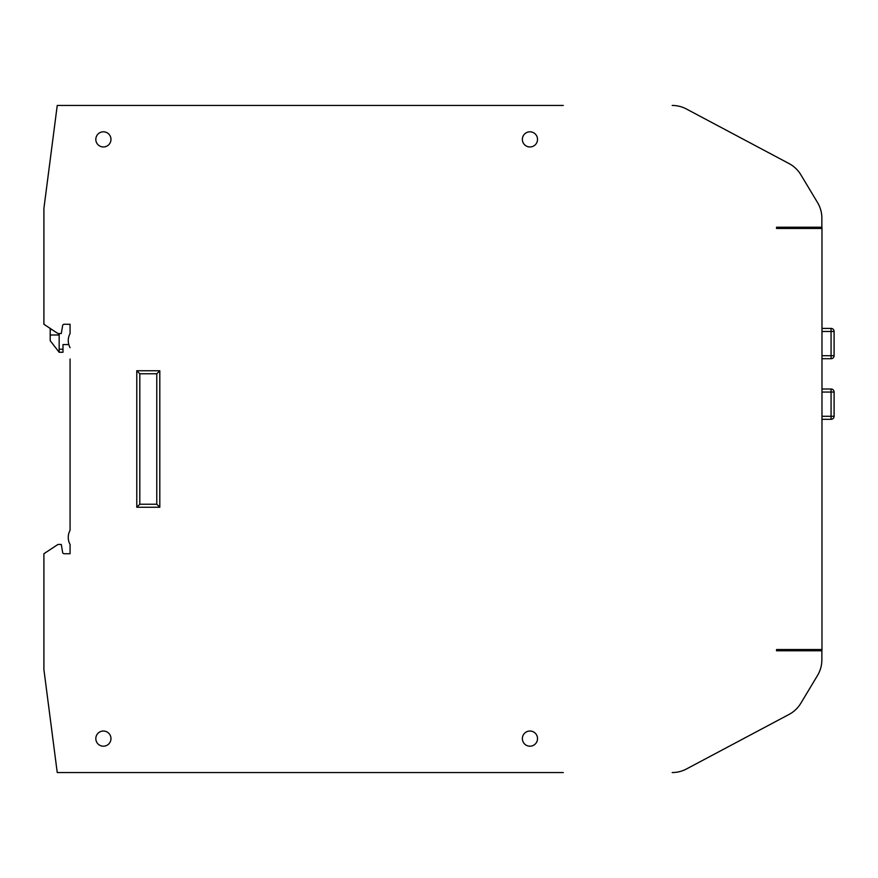 <?xml version="1.0" encoding="UTF-8"?>
<svg xmlns="http://www.w3.org/2000/svg" width="878" height="878" viewBox="0 0 878 878"><rect width="100%" height="100%" fill="white"/><g stroke="black" fill="none" stroke-linecap="round" stroke-linejoin="round"><path stroke-width="1.32" d="M776.536 649.544L776.536 650.763L776.536 649.544L821.984 649.544L821.984 228.456L776.536 228.456L776.536 227.237L776.536 228.456M817.539 675.445L800.813 703.278L817.539 675.445A30.291 30.291 0 0 0 821.863 659.85L821.863 650.763A6.058 6.058 0 0 0 821.984 649.544A6.058 6.058 0 0 1 821.863 650.763L776.536 650.763M789.07 714.418L686.431 768.996L789.07 714.418A30.291 30.291 0 0 0 800.813 703.278M563.27 772.541L57.235 772.541L43.9 669.541L43.9 553.722L57.959 544.459L61.284 544.459L62.645 552.46A1.515 1.515 0 0 0 64.138 553.722L70.075 553.722L70.075 544.459A14.619 14.619 0 0 1 70.075 530.334L70.075 359.025M563.27 105.459L57.235 105.459L43.9 208.459L43.9 324.278L57.959 333.541L61.284 333.541L62.645 325.54A1.515 1.515 0 0 1 64.138 324.278L70.075 324.278L70.075 333.541A14.619 14.619 0 0 0 70.075 347.666A14.619 14.619 0 0 1 68.802 344.571L62.986 344.571L62.986 352.265L59.166 352.265L59.166 333.541M70.075 518.975L70.075 530.334M70.075 324.278L70.075 333.541M686.431 109.004L789.07 163.582L686.431 109.004A30.291 30.291 0 0 0 672.208 105.459M800.813 174.722L817.539 202.555L800.813 174.722A30.291 30.291 0 0 0 789.07 163.582M821.863 227.237A6.058 6.058 0 0 1 821.984 228.456A6.058 6.058 0 0 0 821.863 227.237L821.863 218.15L821.863 227.237A6.058 6.058 0 0 1 821.984 228.456A6.058 6.058 0 0 0 821.863 227.237L776.536 227.237M809.867 228.456A6.058 6.058 0 0 1 809.988 227.237A6.058 6.058 0 0 0 809.867 228.456A6.058 6.058 0 0 1 809.988 227.237A6.058 6.058 0 0 0 809.867 228.456M809.867 649.544A6.058 6.058 0 0 0 809.988 650.763A6.058 6.058 0 0 1 809.867 649.544M686.431 768.996A30.291 30.291 0 0 1 672.208 772.541M817.539 202.555A30.291 30.291 0 0 1 821.863 218.15M529.939 146.966A7.573 7.573 0 0 0 537.523 139.393A7.573 7.573 0 0 0 529.939 131.81A7.573 7.573 0 0 0 522.366 139.393A7.573 7.573 0 0 0 529.939 146.966M103.395 146.966A7.573 7.573 0 0 0 110.968 139.393A7.573 7.573 0 0 0 103.395 131.81A7.573 7.573 0 0 0 95.823 139.393A7.573 7.573 0 0 0 103.395 146.966M529.939 746.19A7.573 7.573 0 0 0 537.523 738.607A7.573 7.573 0 0 0 529.939 731.034A7.573 7.573 0 0 0 522.366 738.607A7.573 7.573 0 0 0 529.939 746.19M103.395 746.19A7.573 7.573 0 0 0 110.968 738.607A7.573 7.573 0 0 0 103.395 731.034A7.573 7.573 0 0 0 95.823 738.607A7.573 7.573 0 0 0 103.395 746.19M159.807 507.254L136.781 507.254L136.781 370.746L159.807 370.746L159.807 507.254L156.778 504.224L139.811 504.224L136.781 507.254M139.811 504.224L139.811 373.776L136.781 370.746M139.811 373.776L156.778 373.776L159.807 370.746M156.778 373.776L156.778 504.224M831.071 389.009L831.071 392.049L834.1 392.049A3.029 3.029 0 0 0 831.071 389.009L821.984 389.009M834.1 392.049L834.1 416.282A3.029 3.029 0 0 1 831.071 419.311L821.984 419.311M821.984 392.049L831.071 392.049L831.071 416.282L834.1 416.282A3.029 3.029 0 0 1 831.071 419.311L831.071 416.282L821.984 416.282M831.071 328.427L831.071 331.456L834.1 331.456A3.029 3.029 0 0 0 831.071 328.427L821.984 328.427M834.1 331.456L834.1 355.689A3.029 3.029 0 0 1 831.071 358.718L821.984 358.718M821.984 331.456L831.071 331.456L831.071 355.689L834.1 355.689A3.029 3.029 0 0 1 831.071 358.718L831.071 355.689L821.984 355.689M64.138 553.722A1.515 1.515 0 0 1 62.645 552.46M59.166 335.001L50.2 335.001L50.2 328.427M52.592 330.007L50.2 329.129M59.166 352.265L50.2 340.697L50.2 335.001M62.986 349.235L59.166 349.235"/></g></svg>
